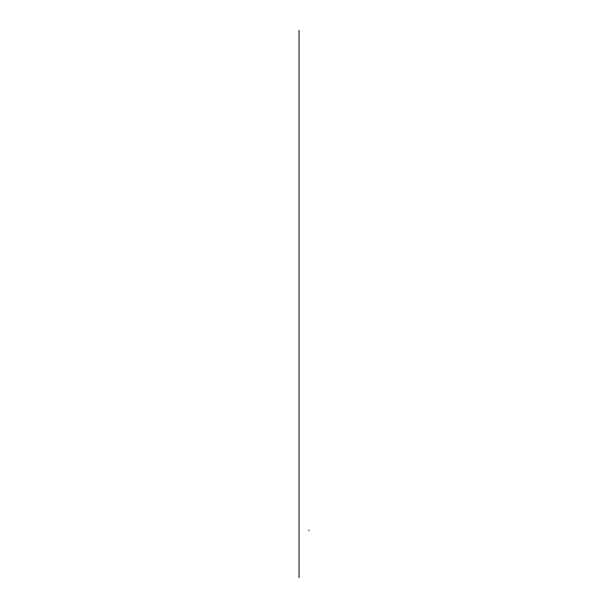 <?xml version="1.0" encoding="UTF-8"?>
<svg xmlns="http://www.w3.org/2000/svg" width="608" height="608" viewBox="0 0 608 608"><rect width="100%" height="100%" fill="white"/><g stroke="black" fill="none" stroke-linecap="round" stroke-linejoin="round"><path stroke-width="0.91" d="M308.841 530.738L308.834 530.199L308.856 530.738M299.068 577.6L299.068 30.4"/></g></svg>
